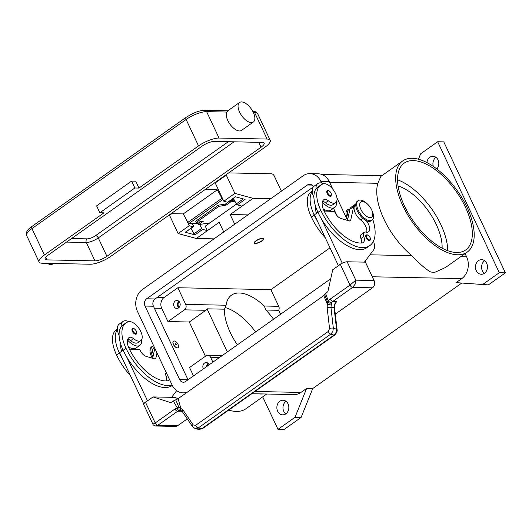 <?xml version="1.0" encoding="UTF-8"?>
<svg xmlns="http://www.w3.org/2000/svg" width="532" height="532" viewBox="0 0 532 532"><rect width="100%" height="100%" fill="white"/><g stroke="black" fill="none" stroke-linecap="round" stroke-linejoin="round"><path stroke-width="0.8" d="M313.248 186.985L155.045 298.964A5.32 4.356 -88.8 0 0 153.422 306.233L188.022 379.755A5.32 4.356 -88.8 0 0 188.029 379.768M330.731 278.761L185.582 381.504A5.32 4.356 91.2 0 1 183.307 382.222A5.32 4.356 91.2 0 1 179.636 379.582L145.037 306.06A5.32 4.356 91.2 0 1 146.659 298.785L307.43 184.99A5.32 4.356 91.2 0 1 309.704 184.265A5.32 4.356 91.2 0 1 313.355 186.852M324.214 209.941L325.138 211.902M187.557 391.998A15.953 13.074 91.2 0 1 183.088 392.862A15.953 13.074 91.2 0 1 172.069 384.942L137.469 311.413A15.953 13.074 91.2 0 1 142.33 289.594L303.107 175.799A15.953 13.074 91.2 0 1 309.923 173.632A15.953 13.074 91.2 0 1 320.942 181.552L321.634 183.021M365.644 262.589A15.953 13.074 -88.8 0 0 365.497 260.713M347.482 220.301L336.942 197.897L347.482 220.301M332.899 189.306L329.335 181.725A15.953 13.074 -88.8 0 0 318.316 173.804L309.923 173.632M333.517 208.278L336.949 215.566M256.351 240.79A4.655 1.383 -25.2 0 1 261.192 238.629A4.655 1.383 -25.2 0 1 263.207 239.353A4.655 1.383 -25.2 0 1 261.691 240.896A4.655 1.383 -25.2 0 1 255.2 243.117A4.655 1.383 -25.2 0 1 256.351 240.79M263.599 238.336A5.32 1.583 -25.2 0 1 263.533 238.562L263.207 239.353M255.972 240.783A5.32 1.583 -25.2 0 1 260.806 238.482A5.32 1.583 -25.2 0 1 263.832 238.582A5.32 1.583 -25.2 0 1 262.07 240.91A5.32 1.583 -25.2 0 1 257.235 243.204A5.32 1.583 -25.2 0 1 254.21 243.111A5.32 1.583 -25.2 0 1 255.972 240.783M255.2 243.117L254.389 242.865A5.32 1.583 -25.2 0 1 254.17 242.778M205.418 356.287L189.286 322.006L167.932 321.561L161.715 308.354A7.98 6.537 91.2 0 1 164.149 297.441L177.861 287.739L270.888 289.661L278.728 306.319A3.99 3.265 91.2 0 1 278.715 310.309L280.57 314.266M329.993 247.832L270.888 289.661M329.574 182.237A15.953 13.074 91.2 0 1 329.601 182.303L332.899 189.312M461.696 283.097L312.736 388.533L306.638 388.407L300.959 392.423A15.953 13.074 91.2 0 1 294.143 394.591L258.572 393.853A55.847 27.398 54.7 0 0 260.926 394.019A55.847 27.398 54.7 0 0 263.16 393.946M465.094 253.611L466.597 256.81A15.953 13.074 91.2 0 1 461.736 278.628L456.064 282.645L488.376 284.893L505.4 272.843L499.302 272.717L482.278 284.766M418.471 159.221L420.646 153.801L437.67 141.751L443.774 141.878L505.4 272.843M312.736 388.533L301.119 417.427L284.095 429.477L277.997 429.351L262.708 396.859M286.036 401.301A7.315 5.992 -88.8 0 0 283.755 411.342A7.315 5.992 -88.8 0 0 285.777 413.889M435.994 157.339A7.315 5.992 -88.8 0 0 433.334 166.436M484.645 260.733A7.315 5.992 -88.8 0 0 482.364 270.768A7.315 5.992 -88.8 0 0 484.386 273.315M426.883 162.553A7.315 5.992 91.2 0 1 432.962 156.255A7.315 5.992 91.2 0 1 438.009 159.886A7.315 5.992 91.2 0 1 436.819 168.963M486.667 263.28A7.315 5.992 91.2 0 1 486.607 270.662A7.315 5.992 91.2 0 1 481.314 274.273A7.315 5.992 91.2 0 1 476.26 270.642A7.315 5.992 91.2 0 1 476.32 263.267A7.315 5.992 91.2 0 1 481.613 259.649A7.315 5.992 91.2 0 1 486.667 263.28M288.058 403.854A7.315 5.992 91.2 0 1 287.998 411.229A7.315 5.992 91.2 0 1 282.705 414.847A7.315 5.992 91.2 0 1 277.657 411.216A7.315 5.992 91.2 0 1 277.711 403.835A7.315 5.992 91.2 0 1 283.011 400.224A7.315 5.992 91.2 0 1 288.058 403.854M301.119 417.427L295.021 417.301L277.997 429.351M306.638 388.407L295.021 417.301M437.67 141.751L499.302 272.717M467.202 252.121L445.41 267.543L435.282 272.118A55.847 27.398 54.7 0 1 433.048 272.191A55.847 27.398 54.7 0 1 430.701 272.018C425.78 269.239 419.502 263.792 411.868 255.673A55.847 27.398 -125.3 0 1 377.806 183.301L380.879 176.378L402.671 160.95A55.847 27.398 -125.3 0 1 412.233 158.29A55.847 27.398 -125.3 0 1 462.547 198.835A55.847 27.398 -125.3 0 1 467.202 252.121A55.847 27.398 -125.3 0 1 457.64 254.788A55.847 27.398 -125.3 0 1 407.326 214.236A55.847 27.398 -125.3 0 1 402.671 160.95M251.822 393.713L258.572 393.853M266.718 394.019L245.897 408.762A55.847 27.398 -125.3 0 1 236.334 411.422A55.847 27.398 -125.3 0 1 228.694 410.086M324.573 210.692L324.134 211.005M442.105 248.165A45.207 22.178 54.7 0 0 436.273 224.477A45.207 22.178 54.7 0 0 398.056 185.941M167.932 321.561L184.484 309.85A3.99 3.265 -88.8 0 0 185.695 304.397L177.861 287.739M179.75 302.475A3.99 3.265 91.2 0 1 179.723 306.498A3.99 3.265 91.2 0 1 176.83 308.474A3.99 3.265 91.2 0 1 174.077 306.492A3.99 3.265 91.2 0 1 174.11 302.469A3.99 3.265 91.2 0 1 176.996 300.494A3.99 3.265 91.2 0 1 179.75 302.475M178.892 301.285A3.99 3.265 -88.8 0 0 177.888 306.572A3.99 3.265 -88.8 0 0 178.752 307.762M189.286 322.006L205.831 310.289A3.99 3.265 -88.8 0 0 207.034 308.826L227.33 351.951M207.034 308.826L224.424 309.185L226.08 305.228A45.207 22.178 -125.3 0 1 231.487 295.147A45.207 22.178 -125.3 0 1 264.271 306.02L265.9 310.043L278.715 310.309M193.502 375.898L189.558 367.519L206.103 355.802A3.99 3.265 91.2 0 1 207.812 355.263A3.99 3.265 91.2 0 1 210.566 357.238L212.886 362.172M203.443 368.856A3.99 3.265 91.2 0 1 203.271 368.53A3.99 3.265 91.2 0 1 203.304 364.506A3.99 3.265 91.2 0 1 206.19 362.531A3.99 3.265 91.2 0 1 208.943 364.513A3.99 3.265 91.2 0 1 209.089 364.859M208.078 363.323A3.99 3.265 -88.8 0 0 206.649 366.588M208.531 363.822A3.272 2.68 -88.8 0 0 207.267 366.149M179.337 301.784A3.272 2.68 -88.8 0 0 178.4 306.213A3.272 2.68 -88.8 0 0 179.224 307.283M237.372 344.842A45.207 22.178 -125.3 0 1 230.263 332.513A45.207 22.178 -125.3 0 1 224.424 309.185M265.9 310.043A45.207 22.178 -125.3 0 1 273.568 319.227M347.728 219.184A10.64 5.22 -125.3 0 1 349.172 209.442A10.64 5.22 -125.3 0 1 349.211 209.442M404.433 205.904A53.187 26.095 -125.3 0 1 404.207 163.125A53.187 26.095 -125.3 0 1 465.434 207.167A53.187 26.095 -125.3 0 1 465.666 249.954A53.187 26.095 -125.3 0 1 404.433 205.904M447.731 250.692A53.187 26.095 54.7 0 0 440.848 224.571A53.187 26.095 54.7 0 0 397.55 179.789M255.599 331.941A45.207 22.178 54.7 0 0 225.349 307.596M312.204 191.074L311.22 191.773A31.454 15.428 54.7 0 0 311.36 217.069A42.553 20.874 54.7 0 0 325.258 237.777M323.616 209.887A11.305 5.546 54.7 0 0 324.986 209.887M350.029 208.863L348.679 209.821A9.975 4.894 54.7 0 0 348.261 216.777M313.92 197.625A14.63 7.175 -125.3 0 1 312.231 191.58A31.454 15.428 54.7 0 0 314.193 215.061A42.553 20.874 54.7 0 0 317.624 221.545L314.452 214.802L317.95 212.328M316.5 213.352A13.3 6.524 -125.3 0 1 315.715 206.762M366.235 220.654A9.31 4.569 -125.3 0 1 368.556 231.786A9.31 4.569 -125.3 0 1 366.023 232.098A6.65 3.265 54.7 0 0 364.207 232.318A6.65 3.265 54.7 0 0 363.795 236.58A9.31 4.569 -125.3 0 1 363.216 242.552A9.31 4.569 -125.3 0 1 362.046 242.978A37.233 18.268 -125.3 0 1 323.862 210.439A13.3 6.524 -125.3 0 1 323.808 199.746A13.3 6.524 -125.3 0 1 324.214 199.5A6.65 3.265 -125.3 0 1 328.317 200.763A11.305 5.546 54.7 0 0 334.568 203.171A11.305 5.546 54.7 0 0 335.632 202.705A11.305 5.546 54.7 0 0 334.269 191.241A11.305 5.546 54.7 0 0 323.629 183.799A31.454 15.428 54.7 0 0 320.683 185.076L317.843 187.084A31.454 15.428 54.7 0 0 316.015 188.907A14.63 7.175 -125.3 0 1 317.81 183.553L314.026 186.227A14.63 7.175 54.7 0 0 312.231 191.58M323.197 208.87A14.63 7.175 54.7 0 0 328.424 210.805A14.63 7.175 54.7 0 0 330.931 210.107L334.714 207.427A14.63 7.175 -125.3 0 1 332.207 208.125A14.63 7.175 -125.3 0 1 322.339 202.08M317.81 183.553A14.63 7.175 -125.3 0 1 320.317 182.855A14.63 7.175 -125.3 0 1 323.755 183.773M322.585 201.329A6.65 3.265 -125.3 0 1 325.478 202.772A11.305 5.546 54.7 0 0 331.729 205.172A11.305 5.546 54.7 0 0 332.793 204.714L335.632 202.705M336.477 201.754A14.63 7.175 -125.3 0 1 334.714 207.427M320.683 185.076A31.454 15.428 54.7 0 0 320.816 210.373A42.553 20.874 54.7 0 0 369.8 245.611A42.553 20.874 54.7 0 0 372.799 219.383M369.973 240.457A3.325 1.629 -125.3 0 1 366.142 237.704A3.325 1.629 -125.3 0 1 366.129 235.031C367.466 234.452 368.796 235.297 370.132 237.551L369.973 240.457M331.017 196.195A3.325 1.629 -125.3 0 1 327.193 193.442A3.325 1.629 -125.3 0 1 327.18 190.769C328.51 190.19 329.847 191.028 331.183 193.289L331.017 196.195M367.898 204.494L367.233 203.836A11.97 5.872 54.7 0 0 360.264 200.059A11.97 5.872 54.7 0 0 358.209 200.631L357.265 201.296A11.97 5.872 54.7 0 0 358.262 212.714A11.97 5.872 54.7 0 0 369.048 221.405A11.97 5.872 54.7 0 0 371.097 220.833L372.041 220.168A11.97 5.872 54.7 0 0 372.014 210.592L371.615 209.741A9.31 4.569 54.7 0 0 367.898 204.494A9.31 4.569 54.7 0 0 362.478 201.555A9.31 4.569 54.7 0 0 360.922 209.482A9.31 4.569 54.7 0 0 370.046 217.635A9.31 4.569 54.7 0 0 371.615 209.741M358.209 200.631A11.97 5.872 54.7 0 0 359.206 212.049A11.97 5.872 54.7 0 0 369.993 220.733A11.97 5.872 54.7 0 0 372.041 220.168M316.015 188.907A31.454 15.428 54.7 0 0 317.976 212.381A42.553 20.874 54.7 0 0 321.401 218.865A42.553 20.874 54.7 0 0 366.96 247.619L369.8 245.611M364.207 232.318L361.374 234.326A6.65 3.265 54.7 0 0 360.955 238.589A9.31 4.569 -125.3 0 1 361.381 243.031M355.768 204.8L355.296 205.133A9.975 4.894 54.7 0 0 354.764 211.776A9.975 4.894 54.7 0 0 360.689 219.955A9.31 4.569 -125.3 0 1 366.734 232.218M324.58 211.916L334.595 211.59L335.133 212.74A6.65 3.265 54.7 0 0 340.779 218.413L349.072 220.913A3.99 1.955 54.7 0 0 350.275 220.813A3.99 1.955 54.7 0 0 350.728 220.068L353.714 206.569A10.64 5.22 -125.3 0 1 354.911 204.594L351.133 207.267A10.64 5.22 54.7 0 0 349.93 209.249L347.456 220.428M354.911 204.594A10.64 5.22 -125.3 0 1 355.808 204.182M317.624 221.545L338.359 265.614L342.143 262.941L321.401 218.865M342.841 262.954L342.143 262.941M373.577 240.856L374.262 244.002A13.3 6.524 -125.3 0 1 373.63 249.887L364.427 262.136M178.047 347.695A3.99 1.955 -125.3 0 1 178.001 347.735A3.99 1.955 -125.3 0 1 177.316 347.921A3.99 1.955 -125.3 0 1 173.725 345.029A3.99 1.955 -125.3 0 1 173.392 341.218A3.99 1.955 -125.3 0 1 173.439 341.192M177.409 347.855A3.99 1.955 54.7 0 0 178.094 347.669A3.99 1.955 54.7 0 0 177.761 343.858A3.99 1.955 54.7 0 0 174.163 340.965A3.99 1.955 54.7 0 0 173.485 341.152A3.99 1.955 54.7 0 0 173.818 344.962A3.99 1.955 54.7 0 0 177.409 347.855M175.467 343.719A0.798 0.392 54.7 0 0 175.327 344.397A0.798 0.392 54.7 0 0 175.646 344.849A0.798 0.392 54.7 0 0 176.112 345.102A0.798 0.392 54.7 0 0 176.245 344.417A0.798 0.392 54.7 0 0 175.467 343.719M175.62 344.816L175.46 343.978L175.347 344.437M169.329 379.123A9.31 4.569 -125.3 0 1 168.391 380.447A9.31 4.569 -125.3 0 1 167.221 380.872A37.233 18.268 -125.3 0 1 129.043 348.334A13.3 6.524 -125.3 0 1 128.983 337.64A13.3 6.524 -125.3 0 1 129.396 337.394A6.65 3.265 -125.3 0 1 133.492 338.658A11.305 5.546 54.7 0 0 139.743 341.065A11.305 5.546 54.7 0 0 140.807 340.606A11.305 5.546 54.7 0 0 139.451 329.135A11.305 5.546 54.7 0 0 128.804 321.694A31.454 15.428 54.7 0 0 125.858 322.971A31.454 15.428 54.7 0 0 125.991 348.274A42.553 20.874 54.7 0 0 172.069 384.949M136.199 334.089A3.325 1.629 -125.3 0 1 132.368 331.336A3.325 1.629 -125.3 0 1 132.355 328.663C133.459 327.898 134.796 328.736 136.358 331.183C136.917 332.866 136.864 333.83 136.199 334.089M127.76 339.223A6.65 3.265 -125.3 0 1 130.653 340.666A11.305 5.546 54.7 0 0 136.91 343.074A11.305 5.546 54.7 0 0 137.968 342.615L140.807 340.606M125.858 322.971L123.018 324.979A31.454 15.428 54.7 0 0 121.19 326.801A31.454 15.428 54.7 0 0 123.151 350.275A42.553 20.874 54.7 0 0 126.583 356.759A42.553 20.874 54.7 0 0 172.135 385.514L172.295 385.401M166.223 372.526A6.65 3.265 54.7 0 0 166.137 376.483A9.31 4.569 -125.3 0 1 166.556 380.925M127.514 339.975A14.63 7.175 54.7 0 0 137.382 346.026A14.63 7.175 54.7 0 0 139.889 345.328A14.63 7.175 54.7 0 0 141.658 339.649M128.93 321.667A14.63 7.175 54.7 0 0 125.492 320.749A14.63 7.175 54.7 0 0 122.992 321.448A14.63 7.175 54.7 0 0 121.19 326.801M139.889 345.328L136.106 348.001A14.63 7.175 -125.3 0 1 133.605 348.699A14.63 7.175 -125.3 0 1 128.372 346.771M119.102 335.519A14.63 7.175 -125.3 0 1 117.406 329.474A14.63 7.175 -125.3 0 1 119.208 324.128L122.992 321.448M117.379 328.969L116.402 329.667A31.454 15.428 54.7 0 0 116.535 354.964A42.553 20.874 54.7 0 0 130.44 375.672M128.791 347.782A11.305 5.546 54.7 0 0 130.167 347.782M154.38 347.343L153.854 347.715A9.975 4.894 54.7 0 0 153.442 354.678M153.642 345.78A11.97 5.872 54.7 0 0 152.418 346.292A11.97 5.872 54.7 0 0 152.95 356.879M152.418 346.292L151.474 346.957A11.97 5.872 54.7 0 0 151.5 356.533L151.893 357.378A9.31 4.569 54.7 0 0 152.318 358.229M151.5 356.533A11.97 5.872 54.7 0 0 152.398 358.249M117.406 329.474A31.454 15.428 54.7 0 0 119.368 352.955A42.553 20.874 54.7 0 0 122.799 359.439L119.627 352.696L123.125 350.222M121.675 351.246A13.3 6.524 -125.3 0 1 120.897 344.656M171.643 397.318L176.664 390.634M126.583 356.759L147.53 400.842M193.216 424.948A2.66 1.45 145.7 0 0 192.564 426.438A2.66 1.45 145.7 0 0 192.71 426.877L195.404 428.706L198.137 428.027L330.798 334.129A2.66 1.303 -125.3 0 1 329.368 333.165A2.66 1.303 -125.3 0 1 328.304 331.443L195.643 425.334L193.216 424.948L182.875 409.793L178.805 406.987A2.66 0.918 149.5 0 0 177.356 407.958A7.98 6.537 -88.8 0 0 175.008 408.955L155.211 422.967L145.482 402.285A5.32 1.583 154.8 0 0 143.7 404.2A5.32 1.583 154.8 0 0 143.72 404.613L152.923 424.177C152.917 424.862 153.861 425.474 155.77 426.026L157.818 425.294L177.615 411.283L181.897 411.163M145.482 402.285L153.05 396.932L170.885 402.684L173.286 400.988L177.356 407.958A2.66 1.503 -100.1 0 0 179.184 410.618L181.312 410.764A2.66 1.722 115.2 0 0 181.359 410.784M178.22 398.608L174.403 397.377L153.05 396.932M187.264 418.897L177.648 425.706L157.818 425.294A2.66 1.303 54.7 0 1 156.428 424.603A2.66 1.303 54.7 0 1 155.211 422.967L152.923 424.177M157.013 352.949L155.903 357.963A3.99 1.955 -125.3 0 1 155.45 358.708A3.99 1.955 -125.3 0 1 154.247 358.807L145.954 356.307A6.65 3.265 -125.3 0 1 140.308 350.635L139.77 349.484L129.761 349.81M152.631 358.322L154.845 348.334M147.324 400.835L143.54 403.515L122.799 359.439M144.086 403.522L143.54 403.515M334.555 307.981A2.66 0.785 173.4 0 0 334.575 307.868C334.256 307.509 334.721 303.991 336.064 302.422L336.69 301.491L332.846 301.411L352.643 287.4L372.467 287.812A5.32 4.356 -88.8 0 0 374.508 284.573A5.32 4.356 -88.8 0 0 374.089 280.537L365.437 262.156L347.137 261.777A5.32 1.583 154.8 0 0 343.878 262.515A5.32 1.583 154.8 0 0 340.307 264.391L332.739 269.751L327.878 291.569L324.6 294.449L327.453 301.77L327.147 307.676L329.541 328.463L328.304 331.443M340.307 264.391L350.036 285.072A2.66 1.303 -125.3 0 0 351.246 286.708A2.66 1.303 -125.3 0 0 352.643 287.4L355.13 284.168L355.788 280.158L350.036 285.072L330.239 299.084A7.98 6.537 -88.8 0 0 328.364 301.079A2.66 0.652 159.9 0 0 327.453 301.77A2.66 2.008 -172.8 0 0 327.526 301.897A2.66 2.008 -172.8 0 0 331.596 302.741A5.32 4.356 91.2 0 1 332.846 301.411A2.66 1.303 -125.3 0 1 331.456 300.72A2.66 1.303 -125.3 0 1 330.239 299.084M372.467 287.812L335.293 314.126M155.736 426.019L175.374 426.431A5.32 4.356 -88.8 0 0 177.648 425.706M336.69 301.491L334.668 304.065L334.036 307.469L336.537 329.182L336.025 332.553L333.996 335.113A2.66 1.303 54.7 0 0 334.734 335.027A2.66 1.303 54.7 0 0 334.741 335.02A2.66 1.303 54.7 0 0 334.801 334.974M195.404 428.706L199.094 429.47L201.688 428.759L333.996 335.113L330.798 334.129L332.819 331.569L333.338 328.197L330.944 307.41L331.596 302.741A2.66 0.918 32.8 0 1 328.364 301.079L325.478 293.265M181.844 411.116L181.452 411.362M182.875 409.793A2.66 1.45 145.7 0 0 182.223 411.276A2.66 1.45 145.7 0 0 182.363 411.715A2.66 1.45 145.7 0 0 182.37 411.721L192.71 426.883A2.66 1.45 145.7 0 0 192.777 426.97M195.643 425.334A2.66 1.303 54.7 0 0 196.707 427.056A2.66 1.303 54.7 0 0 198.137 428.027L201.688 428.759A2.66 1.303 54.7 0 0 202.426 428.672L198.822 429.41M202.426 428.672A2.66 1.303 54.7 0 0 202.433 428.672L334.734 335.027C336.763 332.799 337.541 330.984 337.075 329.574L337.075 329.574A2.66 0.785 -6.6 0 1 337.062 329.694M329.541 328.463A2.66 0.785 173.4 0 1 331.529 328.078A2.66 0.785 173.4 0 1 333.338 328.197L336.537 329.182A2.66 0.785 -6.6 0 1 337.075 329.574L334.575 307.868A2.66 0.785 173.4 0 0 334.036 307.469L330.944 307.41A2.66 0.785 173.4 0 0 329.135 307.29A2.66 0.785 173.4 0 0 327.147 307.676M324.926 295.353L324.587 294.415L323.729 295.612L178.087 398.701L173.286 400.988M323.729 295.612L327.36 304.151L331.19 305.062M182.37 411.715L181.312 410.764A2.66 1.722 115.2 0 1 180.747 407.924L178.087 398.701M175.008 408.955A2.66 1.303 54.7 0 0 176.218 410.591A2.66 1.303 54.7 0 0 177.615 411.283A5.32 4.356 91.2 0 1 179.184 410.618L178.805 406.987L175.693 399.838M228.674 172.907L271.712 173.798A2.66 1.303 -125.3 0 1 274.319 176.125L281.395 191.168M234.718 224.205L230.163 214.522L253.052 198.323L234.871 193.395L226.28 175.128A2.66 1.303 -125.3 0 1 226.107 174.715M253.052 198.323L270.768 198.689M214.024 238.855L196.308 238.489L207.367 230.655L219.191 222.29L223.746 231.972M236.441 204.102L205.259 226.173L207.367 230.655L202.719 229.392L194.965 234.885L185.256 232.251L193.01 226.758L189.193 225.728L185.828 218.579M169.362 214.881A2.66 1.303 54.7 0 0 169.535 215.294L178.127 233.561L196.308 238.489M178.127 233.561L189.193 225.728M230.163 214.522L247.879 214.888M215.041 182.549A2.66 1.303 54.7 0 0 215.214 182.961L223.812 201.229L234.871 193.395M235.536 196.813L227.922 202.207A1.33 0.652 -125.3 0 1 227.623 202.26L235.377 196.773L245.092 199.407L237.332 204.893L241.987 206.157M223.812 201.229L227.623 202.26M237.332 204.893A1.33 0.652 -125.3 0 1 236.308 203.876L233.382 198.343M193.01 226.758A1.33 0.652 54.7 0 0 193.309 226.705A1.33 0.652 54.7 0 0 193.302 225.635L192.265 223.42M199.626 224.471L201.695 228.374A1.33 0.652 54.7 0 0 202.719 229.392M194.965 234.885A1.33 0.652 -125.3 0 1 193.934 233.867L191.015 228.328M193.309 226.705L185.555 232.191A1.33 0.652 -125.3 0 1 185.256 232.251M234.905 201.222L230.742 201.867L226.014 205.219L218.985 206.316L218.359 205.172L225.395 204.075L230.123 200.73L234.299 200.072M218.359 205.172L195.663 221.239L196.281 222.383L218.985 206.316M196.281 222.383L203.317 221.285L198.589 224.63L209.954 222.855M226.014 205.219L225.395 204.075M198.589 224.63L197.971 223.487L200.444 221.731M230.742 201.867L230.123 200.73M171.098 213.658L183.254 213.911L187.902 222.336A1.33 0.652 54.7 0 0 189.133 223.36L197.997 223.54M53.539 263.466L52.867 263.945A11.97 5.872 -125.3 0 1 47.195 263.333M99.85 212.753L103.973 212.84L44.389 255.014A15.953 4.741 154.8 0 0 39.102 261.997A15.953 4.741 154.8 0 0 42.188 263.234L90.227 264.224A15.953 4.741 154.8 0 0 110.729 256.384L264.883 147.271A15.953 4.741 154.8 0 0 270.17 140.288A15.953 4.741 154.8 0 0 267.084 139.052L219.044 138.054A15.953 4.741 154.8 0 0 198.542 145.901L138.965 188.069L135.72 181.179L131.603 181.093L96.611 205.864L99.85 212.753L134.842 187.989L131.603 181.093M253.365 122.034A11.97 5.872 -125.3 0 1 239.586 112.126A11.97 5.872 -125.3 0 1 239.54 102.496A11.97 5.872 -125.3 0 1 253.312 112.405A11.97 5.872 -125.3 0 1 253.365 122.034L241.541 130.4A11.97 5.872 -125.3 0 1 227.769 120.491A11.97 5.872 -125.3 0 1 226.725 112.053L227.922 110.869M134.842 187.989L138.965 188.069M94.955 260.88L46.916 259.889A9.31 2.766 -25.2 0 1 45.114 259.164A9.31 2.766 -25.2 0 1 48.199 255.087L202.36 145.981A9.31 2.766 -25.2 0 1 214.316 141.406L262.356 142.396A9.31 2.766 -25.2 0 1 264.158 143.121A9.31 2.766 -25.2 0 1 261.072 147.191L106.912 256.304A9.31 2.766 -25.2 0 1 94.955 260.88L86.31 242.499A9.31 2.766 154.8 0 0 98.267 237.924L234.053 141.811M233.987 199.487L231.832 199.44M222.835 199.161A1.33 0.652 -125.3 0 1 221.95 198.237L217.302 189.811L183.254 213.911M217.302 189.811L205.139 189.558M146.659 298.785L155.045 298.964M145.037 306.06L153.422 306.233M179.636 379.582L188.022 379.755M307.43 184.99L311.945 185.083M320.942 181.552L329.335 181.725M157.386 297.302L164.149 297.441M461.736 278.628L372.32 276.773M300.959 392.423L254.988 391.472M411.868 255.673L369.94 254.808M466.597 256.81L460.752 256.683M154.346 308.201L161.715 308.354M324.36 211.463L324.939 211.477M184.484 309.85L205.831 310.289M264.271 306.02L278.728 306.319M185.695 304.397L226.08 305.228M377.806 183.301L329.601 182.303M210.566 357.238L219.596 357.424M314.193 215.061L311.36 217.069M328.317 200.763L325.478 202.772M367.293 235.064A2.793 1.37 54.7 0 0 366.827 237.445A2.793 1.37 54.7 0 0 369.567 239.892A2.793 1.37 54.7 0 0 370.033 237.511A2.793 1.37 54.7 0 0 367.293 235.064M328.344 190.802A2.793 1.37 54.7 0 0 327.878 193.183A2.793 1.37 54.7 0 0 330.611 195.63A2.793 1.37 54.7 0 0 331.077 193.249A2.793 1.37 54.7 0 0 328.344 190.802M320.816 210.373L317.976 212.381M324.214 199.5L323.443 200.045M363.795 236.58L360.955 238.589M362.897 218.393L360.689 219.955M349.93 209.249L353.714 206.569M349.424 220.993L350.728 220.068M133.053 331.077A2.793 1.37 54.7 0 0 135.793 333.524A2.793 1.37 54.7 0 0 136.258 331.143A2.793 1.37 54.7 0 0 133.519 328.696A2.793 1.37 54.7 0 0 133.053 331.077M123.151 350.275L125.991 348.274M130.653 340.666L133.492 338.658M128.618 337.94L129.396 337.394M166.137 376.483L167.6 375.446M116.535 354.964L119.368 352.955M155.903 357.963L154.606 358.887M374.089 280.537L355.788 280.158L347.137 261.777M169.535 215.294L171.823 213.671M215.214 182.961L226.28 175.128M236.308 203.876L243.304 198.921M193.934 233.867L201.695 228.374M39.102 261.997L26.667 235.57A15.953 4.741 -25.2 0 1 31.953 228.587L186.114 119.474A2.66 1.303 -125.3 0 1 185.794 117.865A2.66 1.303 -125.3 0 1 186.1 117.339L31.947 226.446A2.66 1.303 54.7 0 0 31.634 226.971A2.66 1.303 54.7 0 0 31.953 228.587L44.389 255.014M198.542 145.901L186.114 119.474A15.953 4.741 -25.2 0 1 206.609 111.634A2.66 2.181 -88.8 0 0 205.292 110.403A2.66 2.181 -88.8 0 0 204.773 110.317C198.336 110.749 196.8 111.959 192.464 113.675L186.1 117.339M219.044 138.054L206.609 111.634L226.725 112.053M267.084 139.052L254.648 112.631A2.66 2.181 -88.8 0 0 253.332 111.394A2.66 2.181 -88.8 0 0 252.813 111.308L252.76 111.308M253.405 112.604L254.648 112.631A15.953 4.741 -25.2 0 1 257.741 113.868C256.171 111.88 254.529 111.022 252.813 111.308M228.328 141.692L95.66 235.596A2.66 1.303 -125.3 0 1 97.057 236.288A2.66 1.303 -125.3 0 1 98.267 237.924L106.912 256.304M95.66 235.596A6.65 1.975 -25.2 0 1 87.115 238.861A2.66 2.181 -88.8 0 0 86.098 240.484A2.66 2.181 -88.8 0 0 86.31 242.499L66.567 242.093M87.115 238.861L71.581 238.542M261.072 147.191L258.778 142.323M46.916 259.889L45.705 257.315M234.08 199.66L233.262 200.238M222.955 199.42L189.133 223.36M221.95 198.237L187.902 222.336M183.088 392.862L186.247 392.922M381.85 175.693L321.76 174.449M207.812 355.263L222.23 355.556M324.946 295.413L324.613 294.482M26.667 235.57C25.549 232.531 27.305 229.492 31.947 226.446M227.822 110.789L204.773 110.317M239.54 102.496L227.43 111.068M270.17 140.288L257.741 113.868M233.621 200.178L234.153 199.799"/></g></svg>
